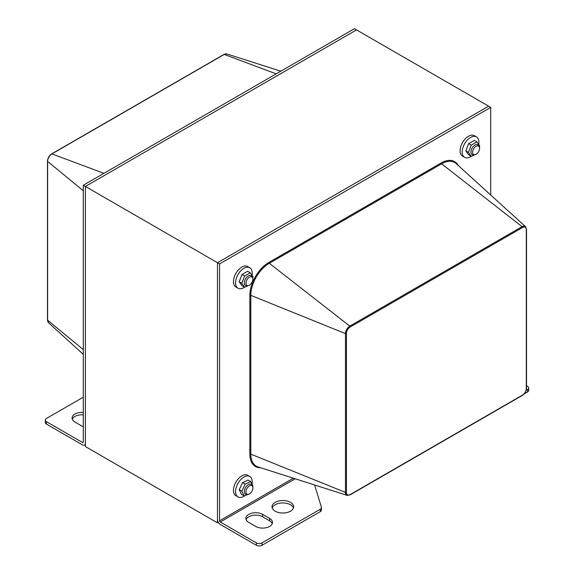 <?xml version="1.0" encoding="UTF-8"?>
<svg xmlns="http://www.w3.org/2000/svg" width="574" height="574" viewBox="0 0 574 574"><rect width="100%" height="100%" fill="white"/><g stroke="black" fill="none" stroke-linecap="round" stroke-linejoin="round"><path stroke-width="0.86" d="M248.764 522.419A9.83 5.675 180 0 1 245.88 518.408A9.83 5.675 180 0 1 251.95 513.163A9.83 5.675 180 0 1 262.67 514.39L269.622 518.408A9.83 5.675 180 0 1 272.499 522.419A9.83 5.675 180 0 1 266.429 527.664A9.83 5.675 180 0 1 255.717 526.437L248.764 522.419M272.277 523.624A9.83 5.675 -0 0 0 269.622 520.812L262.67 516.801A9.83 5.675 -0 0 0 252.94 515.366A9.83 5.675 -0 0 0 246.103 519.614M526.171 390.356L527.556 389.559A3.932 2.267 -0 0 0 528.704 387.952L528.704 390.363A3.932 2.267 180 0 1 527.556 391.97L524.134 393.943M528.704 387.952A3.932 2.267 -0 0 0 527.556 386.345L526.523 385.75M219.562 263.918L219.562 520.812A0.983 0.567 -120 0 0 220.258 522.017L256.406 542.889A3.932 2.267 -0 0 0 261.974 542.889L261.974 545.3A3.932 2.267 180 0 1 256.406 545.3L220.258 524.428A3.932 2.267 -120 0 1 217.474 519.614L217.474 262.713L219.562 263.918L490.705 107.374L490.705 195.002M261.974 542.889L320.314 509.21A3.932 2.267 -0 0 0 321.469 507.603L321.469 510.013A3.932 2.267 180 0 1 320.314 511.613L261.974 545.3M321.469 507.603A3.932 2.267 -0 0 0 321.404 507.208L314.617 484.98M290.473 502.35A10.813 6.242 180 0 1 293.644 506.763A10.813 6.242 180 0 1 282.831 513.013A10.813 6.242 180 0 1 272.011 506.763A10.813 6.242 180 0 1 278.691 500.994A10.813 6.242 180 0 1 290.473 502.35M293.443 507.968A10.813 6.242 -0 0 0 290.473 504.761A10.813 6.242 -0 0 0 279.674 503.204A10.813 6.242 -0 0 0 272.219 507.968M83.295 397.186L46.444 418.46A3.932 2.267 -0 0 0 45.296 420.068A3.932 2.267 -0 0 0 46.444 421.668L46.444 424.078L82.599 444.95A3.932 2.267 -120 0 0 84.565 445.144A3.932 2.267 -120 0 0 85.383 443.343L85.383 186.45L356.526 29.905L490.705 107.374M217.474 522.821L85.383 446.558L85.383 186.45L83.295 185.244L354.438 28.7L356.526 29.905L85.383 186.45L217.474 262.713L488.618 106.168L217.474 262.713L217.474 522.821L218.292 522.354M46.444 424.078A3.932 2.267 180 0 1 45.296 422.471L45.296 420.068M83.295 426.755A9.83 5.675 180 0 1 81.903 426.087L74.95 422.069A9.83 5.675 180 0 1 72.073 418.059A9.83 5.675 180 0 1 83.295 412.441M83.295 414.844A9.83 5.675 -0 0 0 72.295 419.264M83.295 185.244L83.295 442.138A0.983 0.567 60 0 1 83.087 442.59A0.983 0.567 60 0 1 82.599 442.54L46.444 421.668M244.538 287.201A11.796 6.809 -60 0 1 243.893 287.603A11.796 6.809 -60 0 1 237.995 288.184L235.907 286.978A11.796 6.809 -60 0 1 235.907 273.36A11.796 6.809 -60 0 1 247.71 266.544L249.798 267.749A11.796 6.809 -60 0 1 252.094 275.032M237.995 288.184A11.796 6.809 -60 0 1 237.995 274.559A11.796 6.809 -60 0 1 249.798 267.749M244.876 495.692A11.796 6.809 -60 0 1 241.432 497.321A11.796 6.809 -60 0 1 237.995 496.912L235.907 495.706A11.796 6.809 -60 0 1 235.907 482.088A11.796 6.809 -60 0 1 247.71 475.272L249.798 476.477A11.796 6.809 -60 0 1 252.101 483.717M237.995 496.912A11.796 6.809 -60 0 1 237.995 483.286A11.796 6.809 -60 0 1 249.798 476.477M471.189 156.343A11.796 6.809 -60 0 1 468.212 157.707A11.796 6.809 -60 0 1 464.646 157.333L462.558 156.128A11.796 6.809 -60 0 1 462.558 142.503A11.796 6.809 -60 0 1 474.361 135.686L476.442 136.892A11.796 6.809 -60 0 1 478.738 144.182M464.646 157.333A11.796 6.809 -60 0 1 464.646 143.708A11.796 6.809 -60 0 1 476.442 136.892M252.273 277.206A5.704 3.293 120 0 0 248.033 276.072A5.704 3.293 120 0 0 244.323 282.501A5.704 3.293 120 0 0 247.43 285.601M248.298 285.615L244.617 287.251L241.812 283.255L244.617 276.008L250.235 272.765L253.048 276.761L252.79 278.203M250.235 272.765L247.624 271.251L241.998 274.501L239.193 281.741L241.998 285.737L244.617 287.251M241.812 283.255L239.193 281.741M244.617 276.008L241.998 274.501M478.924 146.356A5.704 3.293 120 0 0 474.684 145.215A5.704 3.293 120 0 0 470.974 151.644A5.704 3.293 120 0 0 474.074 154.743M474.949 154.758L471.268 156.393L468.456 152.397L471.268 145.157L476.886 141.907L479.699 145.911L479.441 147.346M476.886 141.907L474.268 140.4L468.649 143.643L465.844 150.883L468.649 154.88L471.268 156.393M468.456 152.397L465.844 150.883M471.268 145.157L468.649 143.643M252.273 485.941A5.704 3.293 120 0 0 248.033 484.8A5.704 3.293 120 0 0 244.323 491.229A5.704 3.293 120 0 0 247.43 494.329M248.406 494.322L244.079 495.879L241.848 491.208L245.198 484.069L250.781 481.593L253.012 486.264L252.825 487.061M250.781 481.593L248.162 480.079L242.58 482.555L239.229 489.701L241.46 494.365L244.079 495.879M241.848 491.208L239.229 489.701M245.198 484.069L242.58 482.555M476.083 146.291A4.915 2.841 120 0 0 472.868 150.625A4.915 2.841 120 0 0 473.622 154.564A4.915 2.841 120 0 0 478.537 151.73A4.915 2.841 120 0 0 478.537 146.054A4.915 2.841 120 0 0 476.083 146.291M249.432 485.877A4.915 2.841 120 0 0 246.217 490.21A4.915 2.841 120 0 0 246.971 494.149A4.915 2.841 120 0 0 251.886 491.308A4.915 2.841 120 0 0 251.886 485.633A4.915 2.841 120 0 0 249.432 485.877M249.432 277.149A4.915 2.841 120 0 0 246.217 281.482A4.915 2.841 120 0 0 246.971 285.422A4.915 2.841 120 0 0 251.886 282.58A4.915 2.841 120 0 0 251.886 276.905A4.915 2.841 120 0 0 249.432 277.149M262.67 516.801L262.67 514.39M269.622 520.812L269.622 518.408M527.556 389.559L527.556 391.97M256.406 542.889L256.406 545.3M320.314 509.21L320.314 511.613M295.165 478.766L220.258 522.017M219.562 520.812L293.379 478.199M526.387 229.148A0.746 0.43 180 0 1 526.301 229.708L526.301 388.505A0.746 0.43 -0 0 0 526.523 388.196L526.523 229.399L525.475 226.615A6.106 3.523 120 0 0 522.067 226.658A0.746 0.43 60 0 1 522.512 227.512A5.367 3.1 -60 0 1 526.301 229.708M526.301 388.505A5.367 3.1 -60 0 1 522.512 395.077A0.746 0.43 60 0 1 522.354 395.421C524.901 393.678 526.286 391.274 526.523 388.196M522.512 395.077L350.219 494.544A5.367 3.1 -60 0 1 346.431 492.356L346.431 333.551A0.746 0.43 -0 0 1 345.469 333.602A6.106 3.523 120 0 1 349.781 326.125L269.314 263.287L441.6 163.82L522.067 226.658L349.781 326.125A0.746 0.43 60 0 1 350.219 326.986L522.512 227.512M350.219 494.544A0.746 0.43 60 0 1 350.068 494.888L522.354 395.421M346.431 333.551A5.367 3.1 -60 0 1 350.219 326.986M346.431 492.356A0.746 0.43 180 0 1 345.469 492.406A6.106 3.523 120 0 0 347.134 495.376L350.068 494.888M345.469 333.602L345.469 492.406L250.809 454.134L250.809 295.337A26.167 15.111 -60 0 1 269.314 263.287A0.746 0.43 -120 0 1 268.876 262.433A26.906 15.534 120 0 0 249.855 295.388A0.746 0.43 180 0 1 250.809 295.337L345.469 333.602M458.346 165.577A26.906 15.534 120 0 0 441.162 162.966A0.746 0.43 60 0 0 441.6 163.82A26.167 15.111 -60 0 1 456.215 163.64L525.475 226.615M441.162 162.966L268.876 262.433M249.855 295.388L249.855 454.185A0.746 0.43 180 0 1 250.809 454.134A26.167 15.111 -60 0 0 257.963 466.884L347.134 495.376M249.855 454.185A26.906 15.534 120 0 0 260.711 467.76M82.599 442.54L83.295 442.138M83.295 190.798L47.613 161.38A0.746 0.43 180 0 1 47.477 161.129L47.477 319.933A0.746 0.43 -0 0 0 47.613 320.177L47.613 161.38A6.106 3.523 -60 0 1 51.933 153.904A0.746 0.43 -120 0 0 51.646 153.911C49.099 155.647 47.714 158.058 47.477 161.129M47.477 319.933L48.525 322.71A6.106 3.523 -60 0 1 47.613 320.177L83.295 349.595M103.923 173.334L51.933 153.904L224.219 54.437A0.746 0.43 -120 0 0 223.932 54.444L51.646 153.911M276.209 73.867L224.219 54.437A6.106 3.523 -60 0 1 226.866 53.956L280.829 71.198M84.565 445.144L85.383 444.678M223.932 54.444L226.866 53.956M48.525 322.71L83.295 354.33"/></g></svg>
